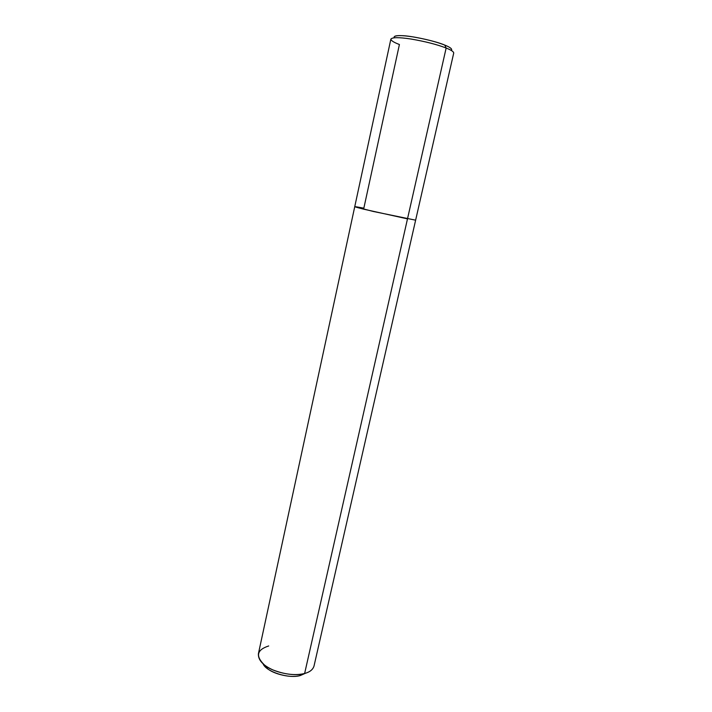 <?xml version="1.0" encoding="UTF-8"?>
<svg xmlns="http://www.w3.org/2000/svg" width="712" height="712" viewBox="0 0 712 712"><rect width="100%" height="100%" fill="white"/><g stroke="black" fill="none" stroke-linecap="round" stroke-linejoin="round"><path stroke-width="1.07" d="M453.686 53.169C453.864 51.807 451.355 50.089 446.148 48.024C436.919 44.456 425.126 41.438 410.771 38.991C398.604 37.175 391.956 37.255 390.844 39.231C391.182 40.726 394.039 42.48 399.414 44.509L363.841 208.18C352.298 205.955 352.182 206.275 363.494 209.141L407.495 218.869L446.148 48.024L444.751 45.078C449.521 46.983 451.835 48.576 451.684 49.849M451.177 50.374C452.601 49.19 450.616 47.49 445.231 45.274L444.751 45.078C435.726 41.091 411.029 35.716 401.844 35.653C395.997 35.395 393.478 36.098 394.297 37.772M394.056 37.069C395.124 35.226 401.23 35.137 412.382 36.793C425.509 39.018 436.296 41.786 444.751 45.078L446.148 48.024C451.177 50.018 453.695 51.691 453.722 53.053L415.63 220.177L373.328 211.473L354.745 206.685L373.328 211.473L415.63 220.177L314.019 666.032C312.897 669.645 309.773 672.128 304.629 673.481L407.495 218.869L363.494 209.141C352.182 206.275 352.298 205.955 363.841 208.18L354.745 206.685L258.412 653.705C257.975 659.864 262.764 665.248 272.794 669.876C284.8 674.522 295.418 675.724 304.629 673.481L300.411 675.341M354.745 206.685L390.861 39.116C392.259 37.229 399.023 37.211 411.135 39.044C425.393 41.51 437.061 44.5 446.148 48.024L304.629 673.481L300.544 675.448L305.501 673.223L299.823 675.626C291.341 678.242 273.639 674.246 267.223 668.399L263.093 663.824C266.057 671.834 289.383 679.203 300.544 675.448M268.7 645.962C256.738 649.816 255.323 656.161 264.472 664.99C272.171 671.995 293.584 676.836 303.757 673.694L304.629 673.481M264.472 664.99L267.223 668.399M303.757 673.694L299.823 675.626"/></g></svg>
